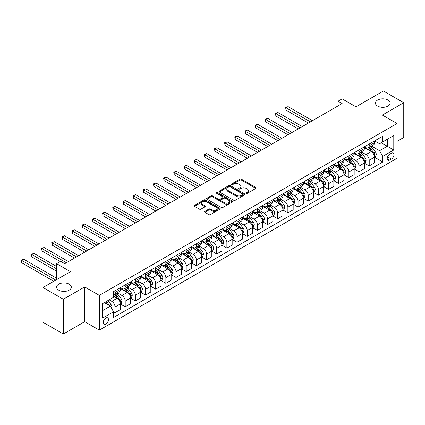 <?xml version="1.0" encoding="UTF-8"?>
<svg xmlns="http://www.w3.org/2000/svg" width="425" height="425" viewBox="0 0 425 425"><rect width="100%" height="100%" fill="white"/><g stroke="black" fill="none" stroke-linecap="round" stroke-linejoin="round"><path stroke-width="0.64" d="M246.261 193.306A0.792 0.457 0 0 0 247.377 193.306L255.861 188.408A1.132 0.653 0 0 0 256.19 187.946A1.132 0.653 0 0 0 255.861 187.489L241.49 179.191A1.132 0.653 0 0 0 239.891 179.191L231.407 184.089A0.792 0.457 0 0 0 231.179 184.407A0.792 0.457 0 0 0 231.407 184.732A0.792 0.457 0 0 0 232.528 184.732L233.623 184.099A3.612 2.088 0 0 1 238.733 184.099L239.934 184.79A3.612 2.088 0 0 1 240.991 186.267A3.612 2.088 0 0 1 239.934 187.738L238.834 188.376A0.792 0.457 0 0 0 238.6 188.695A0.792 0.457 0 0 0 238.834 189.019A0.792 0.457 0 0 0 239.95 189.019L241.049 188.387A3.612 2.088 0 0 1 246.16 188.387L247.355 189.077A3.612 2.088 0 0 1 248.413 190.554A3.612 2.088 0 0 1 247.355 192.026L246.261 192.663A0.792 0.457 0 0 0 246.027 192.982A0.792 0.457 0 0 0 246.261 193.306L246.261 192.663M69.158 284.16A7.363 4.25 0 0 0 61.136 283.241A7.363 4.25 0 0 0 56.589 287.167A7.363 4.25 0 0 0 58.746 290.174A7.363 4.25 0 0 0 66.773 291.093A7.363 4.25 0 0 0 71.315 287.167A7.363 4.25 0 0 0 69.158 284.16M388.009 100.077A7.363 4.25 0 0 0 379.987 99.152A7.363 4.25 0 0 0 375.445 103.078A7.363 4.25 0 0 0 377.602 106.085A7.363 4.25 0 0 0 385.624 107.01A7.363 4.25 0 0 0 390.166 103.078A7.363 4.25 0 0 0 388.009 100.077M105.841 324.031A3.682 2.125 120 0 0 108.248 320.79A3.682 2.125 120 0 0 107.684 317.842A3.682 2.125 120 0 0 105.841 318.022A3.682 2.125 120 0 0 103.44 321.263A3.682 2.125 120 0 0 104.003 324.217A3.682 2.125 120 0 0 105.841 324.031M204.839 211.363A1.132 0.653 0 0 0 204.51 211.825A1.132 0.653 0 0 0 204.839 212.288L208.872 214.614A1.132 0.653 0 0 0 210.471 214.614L219.89 209.174A1.132 0.653 0 0 0 220.224 208.712A1.132 0.653 0 0 0 219.89 208.255L205.519 199.957A1.132 0.653 0 0 0 203.926 199.957L194.501 205.397A1.132 0.653 0 0 0 194.172 205.854A1.132 0.653 0 0 0 194.501 206.316L199.373 209.127A1.132 0.653 0 0 0 200.967 209.127L204.999 206.8A1.132 0.653 0 0 0 205.333 206.337A1.132 0.653 0 0 0 204.999 205.881L202.587 204.483A3.023 1.742 0 0 1 201.7 203.251A3.023 1.742 0 0 1 203.564 201.641A3.023 1.742 0 0 1 206.858 202.018L216.32 207.48A3.023 1.742 0 0 1 217.202 208.712A3.023 1.742 0 0 1 215.337 210.327A3.023 1.742 0 0 1 212.048 209.945L210.471 209.036A1.132 0.653 0 0 0 208.872 209.036L204.839 211.363L204.839 212.288L208.872 209.977L208.872 209.036M397.04 141.355L403.75 137.482L403.75 102.728L383.414 90.987L355.964 106.84L342.136 98.855L338.066 101.203L342.136 103.551L64.765 263.686L60.701 261.338L56.631 263.686L56.631 279.655M63.341 299.258L63.341 334.013L84.697 321.683L84.697 286.933L63.341 299.258L43.01 287.518L70.46 271.671L56.631 263.686M84.697 286.933L99.338 295.386L397.04 123.51L397.04 158.259L99.338 330.14L99.338 295.386M403.75 102.728L382.399 115.058L397.04 123.51M233.702 200.276A1.132 0.653 0 0 0 235.301 200.276L244.72 194.841A1.132 0.653 0 0 0 245.05 194.379A1.132 0.653 0 0 0 244.72 193.917L230.35 185.619A1.132 0.653 0 0 0 228.751 185.619L219.332 191.059A1.132 0.653 0 0 0 219.002 191.521A1.132 0.653 0 0 0 219.332 191.983L233.702 200.276M216.893 193.476A0.792 0.457 0 0 1 217.696 193.587L217.696 192.647L232.305 201.083A1.132 0.653 0 0 1 232.64 201.546A1.132 0.653 0 0 1 232.305 202.008L222.886 207.448A1.132 0.653 0 0 1 221.287 207.448L206.917 199.15L206.917 198.225A1.132 0.653 0 0 0 206.587 198.688A1.132 0.653 0 0 0 206.917 199.15M206.917 198.225L210.949 195.898A1.132 0.653 0 0 1 212.548 195.898L218.376 199.267A1.132 0.653 0 0 0 219.969 199.267L222.647 197.721A1.132 0.653 0 0 0 222.976 197.258A1.132 0.653 0 0 0 222.647 196.796L216.58 193.295A0.792 0.457 0 0 1 216.346 192.971A0.792 0.457 0 0 1 216.835 192.552A0.792 0.457 0 0 1 217.696 192.647M63.341 334.013L43.01 322.272L43.01 287.518M391.425 153.234L389.64 154.27A3.565 2.061 120 0 0 387.308 157.409A3.565 2.061 120 0 0 387.855 160.268A3.565 2.061 120 0 0 389.64 160.092L391.425 159.056A3.565 2.061 120 0 0 393.757 155.917A3.565 2.061 120 0 0 393.21 153.058A3.565 2.061 120 0 0 391.425 153.234M374.632 140.909L379.552 143.751L382.803 141.87L382.803 136.186L113.571 291.63L113.571 297.314L102.59 303.652L102.59 318.118L113.571 311.775L113.571 317.459L382.803 162.015L382.803 156.336L379.552 150.7L371.466 146.03M382.803 141.87L393.784 135.532L393.784 149.993L382.803 156.336M84.697 321.683L99.338 330.14M338.066 101.203L338.066 105.899M381.257 142.763L387.281 146.237L387.281 139.288L393.784 135.532M379.552 150.7L387.281 146.237L393.784 149.993M102.59 310.601L110.319 306.138L104.3 302.664M113.571 311.822L115.037 312.667L115.037 306.988A4.601 2.656 -120 0 0 111.78 301.352L109.177 299.848M115.037 312.667L120.323 309.618L120.323 303.933A4.601 2.656 -120 0 0 117.066 298.297L113.571 296.278M120.445 304.05L125.2 306.797L125.2 301.118A4.601 2.656 -120 0 0 121.948 295.481L117.279 292.783M125.2 306.797L130.491 303.748L130.491 298.063A4.601 2.656 -120 0 0 127.234 292.427L120.323 288.437M130.613 298.18L135.368 300.927L135.368 295.248A4.601 2.656 -120 0 0 132.117 289.611L127.447 286.912M135.368 300.927L140.659 297.877L140.659 292.193A4.601 2.656 -120 0 0 137.403 286.556L130.491 282.567M140.781 292.31L145.536 295.056L145.536 289.377A4.601 2.656 -120 0 0 142.285 283.741L137.61 281.042M145.536 295.056L150.822 292.007L150.822 286.322A4.601 2.656 -120 0 0 147.571 280.686L140.659 276.696M150.944 286.439L155.704 289.186L155.704 283.507A4.601 2.656 -120 0 0 152.453 277.87L147.778 275.172M155.704 289.186L160.99 286.137L160.99 280.452A4.601 2.656 -120 0 0 157.739 274.816L150.822 270.826M161.112 280.569L165.872 283.316L165.872 277.637A4.601 2.656 -120 0 0 162.621 272L157.946 269.301M165.872 283.316L171.158 280.266L171.158 274.582A4.601 2.656 -120 0 0 167.907 268.945L160.99 264.956M171.28 274.699L176.04 277.445L176.04 271.766A4.601 2.656 -120 0 0 172.784 266.13L168.114 263.431M176.04 277.445L181.326 274.396L181.326 268.712A4.601 2.656 -120 0 0 178.075 263.075L171.158 259.085M181.448 268.828L186.208 271.575L186.208 265.896A4.601 2.656 -120 0 0 182.952 260.259L178.282 257.561M186.208 271.575L191.494 268.526L191.494 262.841A4.601 2.656 -120 0 0 188.238 257.205L181.326 253.215M191.617 262.958L196.377 265.705L196.377 260.026A4.601 2.656 -120 0 0 193.12 254.389L188.45 251.69M196.377 265.705L201.663 262.655L201.663 256.971A4.601 2.656 -120 0 0 198.406 251.334L191.494 247.345M201.785 257.088L206.539 259.834L206.539 254.155A4.601 2.656 -120 0 0 203.288 248.519L198.618 245.82M206.539 259.834L211.831 256.785L211.831 251.101A4.601 2.656 -120 0 0 208.574 245.464L201.663 241.474M211.953 251.218L216.708 253.969L216.708 248.285A4.601 2.656 -120 0 0 213.456 242.648L208.787 239.95M216.708 253.969L221.999 250.915L221.999 245.23A4.601 2.656 -120 0 0 218.742 239.599L211.831 235.604M222.121 245.347L226.876 248.099L226.876 242.415A4.601 2.656 -120 0 0 223.624 236.778L218.949 234.079M226.876 248.099L232.162 245.044L232.162 239.36A4.601 2.656 -120 0 0 228.91 233.729L221.999 229.734M232.284 239.477L237.044 242.229L237.044 236.544A4.601 2.656 -120 0 0 233.792 230.908L229.117 228.209M237.044 242.229L242.33 239.174L242.33 233.49A4.601 2.656 -120 0 0 239.078 227.858L232.162 223.863M242.452 233.607L247.212 236.358L247.212 230.674A4.601 2.656 -120 0 0 243.961 225.038L239.286 222.344M247.212 236.358L252.498 233.304L252.498 227.619A4.601 2.656 -120 0 0 249.247 221.988L242.33 217.993M252.62 227.742L257.38 230.488L257.38 224.804A4.601 2.656 -120 0 0 254.123 219.167L249.454 216.474M257.38 230.488L262.666 227.433L262.666 221.749A4.601 2.656 -120 0 0 259.415 216.118L252.498 212.123M262.788 221.871L267.548 224.618L267.548 218.933A4.601 2.656 -120 0 0 264.292 213.297L259.622 210.603M267.548 224.618L272.834 221.563L272.834 215.879A4.601 2.656 -120 0 0 269.577 210.248L262.666 206.252M272.956 216.001L277.716 218.748L277.716 213.063A4.601 2.656 -120 0 0 274.46 207.427L269.79 204.733M277.716 218.748L283.002 215.693L283.002 210.014A4.601 2.656 -120 0 0 279.746 204.377L272.834 200.382M283.124 210.131L287.879 212.877L287.879 207.193A4.601 2.656 -120 0 0 284.628 201.556L279.958 198.863M287.879 212.877L293.17 209.822L293.17 204.143A4.601 2.656 -120 0 0 289.914 198.507L283.002 194.512M293.293 204.26L298.047 207.007L298.047 201.322A4.601 2.656 -120 0 0 294.796 195.686L290.126 192.992M298.047 207.007L303.338 203.952L303.338 198.273A4.601 2.656 -120 0 0 300.082 192.637L293.17 188.642M303.461 198.39L308.215 201.137L308.215 195.452A4.601 2.656 -120 0 0 304.964 189.816L300.289 187.122M308.215 201.137L313.501 198.082L313.501 192.403A4.601 2.656 -120 0 0 310.25 186.766L303.338 182.771M313.623 192.52L318.383 195.266L318.383 189.582A4.601 2.656 -120 0 0 315.132 183.945L310.457 181.252M318.383 195.266L323.669 192.212L323.669 186.532A4.601 2.656 -120 0 0 320.418 180.896L313.501 176.901M323.792 186.649L328.552 189.396L328.552 183.712A4.601 2.656 -120 0 0 325.3 178.075L320.625 175.382M328.552 189.396L333.837 186.341L333.837 180.662A4.601 2.656 -120 0 0 330.586 175.026L323.669 171.036M333.96 180.779L338.72 183.526L338.72 177.841A4.601 2.656 -120 0 0 335.463 172.21L330.793 169.511M338.72 183.526L344.006 180.471L344.006 174.792A4.601 2.656 -120 0 0 340.754 169.155L333.837 165.166M344.128 174.909L348.888 177.655L348.888 171.971A4.601 2.656 -120 0 0 345.631 166.34L340.962 163.641M348.888 177.655L354.174 174.601L354.174 168.922A4.601 2.656 -120 0 0 350.922 163.285L344.006 159.295M354.296 169.038L359.056 171.785L359.056 166.101A4.601 2.656 -120 0 0 355.799 160.469L351.13 157.771M359.056 171.785L364.342 168.73L364.342 163.051A4.601 2.656 -120 0 0 361.085 157.415L354.174 153.425M364.464 163.168L369.219 165.915L369.219 160.23A4.601 2.656 -120 0 0 365.967 154.599L361.298 151.9M369.219 165.915L374.51 162.86L374.51 157.181A4.601 2.656 -120 0 0 371.253 151.544L364.342 147.555M364.464 146.779L365.967 147.645A4.601 2.656 -120 0 0 368.268 147.873A4.601 2.656 -120 0 0 369.219 145.77L369.219 144.032M354.296 152.649L355.799 153.515A4.601 2.656 -120 0 0 358.1 153.744A4.601 2.656 -120 0 0 359.056 151.64L359.056 149.903M344.128 158.52L345.631 159.386A4.601 2.656 -120 0 0 347.932 159.614A4.601 2.656 -120 0 0 348.888 157.51L348.888 155.773M333.96 164.39L335.463 165.256A4.601 2.656 -120 0 0 337.763 165.484A4.601 2.656 -120 0 0 338.72 163.381L338.72 161.643M323.792 170.26L325.3 171.126A4.601 2.656 -120 0 0 327.601 171.355A4.601 2.656 -120 0 0 328.552 169.251L328.552 167.514M313.623 176.131L315.132 176.997A4.601 2.656 -120 0 0 317.433 177.225A4.601 2.656 -120 0 0 318.383 175.121L318.383 173.379M303.461 182.001L304.964 182.867A4.601 2.656 -120 0 0 307.264 183.095A4.601 2.656 -120 0 0 308.215 180.992L308.215 179.249M293.293 187.871L294.796 188.737A4.601 2.656 -120 0 0 297.096 188.966A4.601 2.656 -120 0 0 298.047 186.857L298.047 185.119M283.124 193.742L284.628 194.607A4.601 2.656 -120 0 0 286.928 194.836A4.601 2.656 -120 0 0 287.879 192.727L287.879 190.99M272.956 199.607L274.46 200.478A4.601 2.656 -120 0 0 276.76 200.706A4.601 2.656 -120 0 0 277.716 198.597L277.716 196.86M262.788 205.477L264.292 206.348A4.601 2.656 -120 0 0 266.592 206.577A4.601 2.656 -120 0 0 267.548 204.468L267.548 202.73M252.62 211.347L254.123 212.218A4.601 2.656 -120 0 0 256.424 212.447A4.601 2.656 -120 0 0 257.38 210.338L257.38 208.601M242.452 217.218L243.961 218.089A4.601 2.656 -120 0 0 246.261 218.317A4.601 2.656 -120 0 0 247.212 216.208L247.212 214.471M232.284 223.088L233.792 223.959A4.601 2.656 -120 0 0 236.093 224.188A4.601 2.656 -120 0 0 237.044 222.078L237.044 220.341M222.121 228.958L223.624 229.829A4.601 2.656 -120 0 0 225.925 230.058A4.601 2.656 -120 0 0 226.876 227.949L226.876 226.212M211.953 234.828L213.456 235.7A4.601 2.656 -120 0 0 215.757 235.928A4.601 2.656 -120 0 0 216.708 233.819L216.708 232.082M201.785 240.699L203.288 241.57A4.601 2.656 -120 0 0 205.588 241.798A4.601 2.656 -120 0 0 206.539 239.689L206.539 237.952M191.617 246.569L193.12 247.44A4.601 2.656 -120 0 0 195.42 247.669A4.601 2.656 -120 0 0 196.377 245.56L196.377 243.822M181.448 252.439L182.952 253.311A4.601 2.656 -120 0 0 185.252 253.539A4.601 2.656 -120 0 0 186.208 251.43L186.208 249.693M171.28 258.31L172.784 259.181A4.601 2.656 -120 0 0 175.084 259.409A4.601 2.656 -120 0 0 176.04 257.3L176.04 255.563M161.112 264.18L162.621 265.051A4.601 2.656 -120 0 0 164.921 265.28A4.601 2.656 -120 0 0 165.872 263.171L165.872 261.433M150.944 270.05L152.453 270.922A4.601 2.656 -120 0 0 154.753 271.15A4.601 2.656 -120 0 0 155.704 269.041L155.704 267.304M140.776 275.921L142.285 276.792A4.601 2.656 -120 0 0 144.585 277.015A4.601 2.656 -120 0 0 145.536 274.911L145.536 273.174M130.613 281.791L132.117 282.662A4.601 2.656 -120 0 0 134.417 282.885A4.601 2.656 -120 0 0 135.368 280.782L135.368 279.044M120.445 287.661L121.948 288.533A4.601 2.656 -120 0 0 124.249 288.756A4.601 2.656 -120 0 0 125.2 286.652L125.2 284.915M374.632 157.298L382.803 162.015M368.268 147.873L373.554 144.824A4.601 2.656 -120 0 0 374.51 142.715L374.51 140.978M358.1 153.744L363.386 150.694A4.601 2.656 -120 0 0 364.342 148.585L364.342 146.848M347.932 159.614L353.223 156.565A4.601 2.656 -120 0 0 354.174 154.456L354.174 152.718M337.763 165.484L343.055 162.435A4.601 2.656 -120 0 0 344.006 160.326L344.006 158.589M327.601 171.355L332.887 168.305A4.601 2.656 -120 0 0 333.837 166.196L333.837 164.459M317.433 177.225L322.718 174.17A4.601 2.656 -120 0 0 323.669 172.067L323.669 170.329M307.264 183.095L312.55 180.041A4.601 2.656 -120 0 0 313.501 177.937L313.501 176.2M297.096 188.966L302.382 185.911A4.601 2.656 -120 0 0 303.338 183.807L303.338 182.07M286.928 194.836L292.214 191.781A4.601 2.656 -120 0 0 293.17 189.678L293.17 187.94M276.76 200.706L282.046 197.652A4.601 2.656 -120 0 0 283.002 195.548L283.002 193.811M266.592 206.577L271.883 203.522A4.601 2.656 -120 0 0 272.834 201.418L272.834 199.681M256.424 212.447L261.715 209.392A4.601 2.656 -120 0 0 262.666 207.288L262.666 205.551M246.261 218.317L251.547 215.262A4.601 2.656 -120 0 0 252.498 213.159L252.498 211.422M236.093 224.188L241.379 221.133A4.601 2.656 -120 0 0 242.33 219.029L242.33 217.292M225.925 230.058L231.211 227.003A4.601 2.656 -120 0 0 232.162 224.899L232.162 223.162M215.757 235.928L221.042 232.873A4.601 2.656 -120 0 0 221.999 230.77L221.999 229.032M205.588 241.798L210.874 238.744A4.601 2.656 -120 0 0 211.831 236.64L211.831 234.903M195.42 247.669L200.706 244.614A4.601 2.656 -120 0 0 201.663 242.51L201.663 240.768M185.252 253.539L190.543 250.484A4.601 2.656 -120 0 0 191.494 248.381L191.494 246.638M175.084 259.409L180.375 256.355A4.601 2.656 -120 0 0 181.326 254.246L181.326 252.508M164.921 265.28L170.207 262.225A4.601 2.656 -120 0 0 171.158 260.116L171.158 258.379M154.753 271.15L160.039 268.095A4.601 2.656 -120 0 0 160.99 265.986L160.99 264.249M144.585 277.015L149.871 273.966A4.601 2.656 -120 0 0 150.822 271.857L150.822 270.119M134.417 282.885L139.703 279.836A4.601 2.656 -120 0 0 140.659 277.727L140.659 275.99M124.249 288.756L129.535 285.706A4.601 2.656 -120 0 0 130.491 283.597L130.491 281.86M113.571 294.812A4.601 2.656 -120 0 0 114.081 294.626L119.367 291.577A4.601 2.656 -120 0 0 120.323 289.467L120.323 287.73M114.081 294.626A4.601 2.656 -120 0 0 115.037 292.522L115.037 290.785M110.319 306.138L113.571 311.775M246.574 193.417L247.355 192.966A3.612 2.088 0 0 0 248.413 191.489L248.413 190.554M240.991 186.267L240.991 187.202A3.612 2.088 0 0 1 239.934 188.679L239.148 189.13M255.861 187.489L255.861 188.408L241.49 180.131A1.132 0.653 0 0 0 239.891 180.131L231.726 184.843M244.704 194.847L230.35 186.559A1.132 0.653 0 0 0 228.751 186.559L219.348 191.988M242.728 194.703A0.792 0.457 0 0 0 242.957 194.379A0.792 0.457 0 0 0 242.728 194.055L230.111 186.772A0.792 0.457 0 0 0 228.995 186.772L227.837 187.441A3.612 2.088 0 0 0 226.775 188.918A3.612 2.088 0 0 0 227.837 190.389L236.459 195.367A3.612 2.088 0 0 0 241.57 195.367L242.728 194.703L242.728 195.638A0.792 0.457 0 0 0 242.957 195.319L242.957 194.379M226.775 188.918L226.775 189.853A3.612 2.088 0 0 0 227.837 191.33L227.837 190.389M242.728 195.638L241.57 196.308A3.612 2.088 0 0 1 236.459 196.308L227.837 191.33M206.933 199.155L210.949 196.839L210.949 195.898M222.976 197.258L222.976 198.199A1.132 0.653 0 0 1 222.647 198.661L219.969 200.202A1.132 0.653 0 0 1 218.376 200.202L212.548 196.839A1.132 0.653 0 0 0 210.949 196.839M217.696 193.587L232.289 202.013M224.421 202.757A3.023 1.742 0 0 0 227.715 203.134A3.023 1.742 0 0 0 229.58 201.524A3.023 1.742 0 0 0 228.692 200.292L225.362 198.363A1.132 0.653 0 0 0 223.762 198.363L221.09 199.909A1.132 0.653 0 0 0 220.756 200.372A1.132 0.653 0 0 0 221.09 200.834L224.421 202.757L224.421 203.697A3.023 1.742 0 0 0 227.715 204.074A3.023 1.742 0 0 0 229.58 202.465L229.58 201.524M220.756 200.372L220.756 201.312A1.132 0.653 0 0 0 221.09 201.769L221.09 200.834M224.421 203.697L221.09 201.769M217.202 208.712L217.202 209.653A3.023 1.742 0 0 1 215.337 211.262A3.023 1.742 0 0 1 212.048 210.885L210.471 209.977A1.132 0.653 0 0 0 208.872 209.977M201.7 203.251L201.7 204.191A3.023 1.742 0 0 0 202.587 205.424L202.587 204.483M204.988 206.81L202.587 205.424M219.89 208.255L219.89 209.174L205.519 200.892A1.132 0.653 0 0 0 203.926 200.892L194.517 206.327M374.51 157.367L375.482 156.804L376.295 154.456A3.049 1.758 -120 0 0 375.323 151.858L372.002 147.422A8.797 5.079 -120 0 0 371.041 146.274M367.737 149.515A8.797 5.079 -120 0 0 365.936 147.629M374.228 155.502L374.653 154.588A3.049 1.758 -120 0 0 373.777 152.75L370.457 148.314A8.797 5.079 -120 0 0 369.495 147.167M368.677 147.64A7.305 4.218 60 0 1 369.877 149L372.688 152.756M312.444 120.689L288.086 106.627L286.052 107.801L286.052 110.149L308.38 123.037M368.517 147.73A8.797 5.079 60 0 1 369.479 148.877L371.689 151.831M286.052 110.149L285.605 107.541L310.415 121.863M285.605 107.541L288.086 106.627M364.342 163.237L365.319 162.674L366.132 160.326A3.049 1.758 -120 0 0 365.155 157.728L361.834 153.292A8.797 5.079 -120 0 0 360.873 152.145M357.568 155.385A8.797 5.079 -120 0 0 355.767 153.499M364.066 161.373L364.485 160.459A3.049 1.758 -120 0 0 363.614 158.621L360.288 154.185A8.797 5.079 -120 0 0 359.327 153.037M358.509 153.51A7.305 4.218 60 0 1 359.709 154.87L362.52 158.626M302.276 126.56L277.918 112.498L275.883 113.672L275.883 116.02L298.212 128.908M358.349 153.6A8.797 5.079 60 0 1 359.311 154.748L361.521 157.702M275.883 116.02L275.437 113.411L300.247 127.734M275.437 113.411L277.918 112.498M354.174 169.107L355.151 168.544L355.964 166.196A3.049 1.758 -120 0 0 354.992 163.598L351.666 159.163A8.797 5.079 -120 0 0 350.705 158.015M347.4 161.256A8.797 5.079 -120 0 0 345.599 159.37M353.897 167.243L354.317 166.324A3.049 1.758 -120 0 0 353.446 164.491L350.12 160.055A8.797 5.079 -120 0 0 349.159 158.907M348.341 159.38A7.305 4.218 60 0 1 349.541 160.74L352.352 164.496M292.113 132.43L267.75 118.368L265.715 119.542L265.715 121.89L288.044 134.778M348.187 159.471A8.797 5.079 60 0 1 349.143 160.618L351.353 163.572M265.715 121.89L265.269 119.282L290.078 133.604M265.269 119.282L267.75 118.368M344.006 174.978L344.983 174.415L345.796 172.067A3.049 1.758 -120 0 0 344.824 169.469L341.498 165.033A8.797 5.079 -120 0 0 340.537 163.885M337.232 167.121A8.797 5.079 -120 0 0 335.431 165.24M343.729 173.113L344.149 172.194A3.049 1.758 -120 0 0 343.278 170.361L339.952 165.925A8.797 5.079 -120 0 0 338.991 164.778M338.172 165.251A7.305 4.218 60 0 1 339.373 166.611L342.183 170.367M281.945 138.3L257.582 124.238L255.547 125.412L255.547 127.76L277.876 140.648M338.018 165.341A8.797 5.079 60 0 1 338.975 166.488L341.185 169.437M255.547 127.76L255.101 125.152L279.91 139.474M255.101 125.152L257.582 124.238M333.837 180.848L334.815 180.285L335.628 177.937A3.049 1.758 -120 0 0 334.656 175.339L331.33 170.903A8.797 5.079 -120 0 0 330.374 169.756M327.064 172.991A8.797 5.079 -120 0 0 325.263 171.11M333.561 178.983L333.981 178.064A3.049 1.758 -120 0 0 333.11 176.232L329.784 171.796A8.797 5.079 -120 0 0 328.828 170.648M328.004 171.121A7.305 4.218 60 0 1 329.205 172.481L332.021 176.237M271.777 144.171L247.414 130.108L245.379 131.282L245.379 133.631L267.707 146.519M327.85 171.211A8.797 5.079 60 0 1 328.812 172.359L331.022 175.307M245.379 133.631L244.933 131.022L269.742 145.345M244.933 131.022L247.414 130.108M323.669 186.718L324.647 186.155L325.46 183.807A3.049 1.758 -120 0 0 324.487 181.209L321.162 176.773A8.797 5.079 -120 0 0 320.206 175.626M316.896 178.861A8.797 5.079 -120 0 0 315.095 176.981M323.393 184.854L323.813 183.935A3.049 1.758 -120 0 0 322.942 182.102L319.616 177.666A8.797 5.079 -120 0 0 318.66 176.518M317.842 176.991A7.305 4.218 60 0 1 319.037 178.351L321.853 182.107M261.609 150.041L237.246 135.979L235.216 137.153L235.216 139.501L257.539 152.389M317.682 177.082A8.797 5.079 60 0 1 318.644 178.229L320.854 181.178M235.216 139.501L234.765 136.893L259.574 151.215M234.765 136.893L237.246 135.979M313.501 192.589L314.479 192.026L315.292 189.678A3.049 1.758 -120 0 0 314.319 187.08L310.999 182.644A8.797 5.079 -120 0 0 310.038 181.496M306.733 184.732A8.797 5.079 -120 0 0 304.927 182.846M313.225 190.724L313.645 189.805A3.049 1.758 -120 0 0 312.773 187.972L309.453 183.536A8.797 5.079 -120 0 0 308.492 182.389M307.673 182.862A7.305 4.218 60 0 1 308.869 184.222L311.684 187.977M251.441 155.911L227.077 141.849L225.048 143.023L225.048 145.371L247.377 158.259M307.514 182.952A8.797 5.079 60 0 1 308.476 184.099L310.686 187.048M225.048 145.371L224.602 142.763L249.406 157.085M224.602 142.763L227.077 141.849M303.338 198.459L304.311 197.896L305.123 195.548A3.049 1.758 -120 0 0 304.151 192.95L300.831 188.514A8.797 5.079 -120 0 0 299.869 187.367M296.565 190.602A8.797 5.079 -120 0 0 294.764 188.716M303.057 196.589L303.482 195.675A3.049 1.758 -120 0 0 302.605 193.843L299.285 189.407A8.797 5.079 -120 0 0 298.323 188.259M297.505 188.732A7.305 4.218 60 0 1 298.706 190.092L301.516 193.848M241.273 161.782L216.915 147.719L214.88 148.893L214.88 151.242L237.208 164.13M297.346 188.822A8.797 5.079 60 0 1 298.308 189.97L300.517 192.918M214.88 151.242L214.434 148.633L239.238 162.956M214.434 148.633L216.915 147.719M293.17 204.329L294.142 203.766L294.955 201.418A3.049 1.758 -120 0 0 293.983 198.82L290.663 194.384A8.797 5.079 -120 0 0 289.701 193.237M286.397 196.472A8.797 5.079 -120 0 0 284.596 194.586M292.889 202.459L293.314 201.546A3.049 1.758 -120 0 0 292.437 199.713L289.117 195.277A8.797 5.079 -120 0 0 288.155 194.129M287.337 194.602A7.305 4.218 60 0 1 288.538 195.962L291.348 199.718M231.104 167.652L206.747 153.59L204.712 154.764L204.712 157.112L227.04 170M287.178 194.692A8.797 5.079 60 0 1 288.139 195.84L290.349 198.788M204.712 157.112L204.266 154.503L229.075 168.826M204.266 154.503L206.747 153.59M283.002 210.2L283.98 209.637L284.793 207.288A3.049 1.758 -120 0 0 283.815 204.691L280.495 200.255A8.797 5.079 -120 0 0 279.533 199.107M276.229 202.343A8.797 5.079 -120 0 0 274.428 200.457M282.726 208.33L283.146 207.416A3.049 1.758 -120 0 0 282.274 205.583L278.949 201.147A8.797 5.079 -120 0 0 277.987 200M277.169 200.472A7.305 4.218 60 0 1 278.37 201.833L281.18 205.588M220.936 173.522L196.578 159.46L194.544 160.634L194.544 162.982L216.872 175.87M277.01 200.563A8.797 5.079 60 0 1 277.971 201.71L280.181 204.659M194.544 162.982L194.097 160.374L218.907 174.696M194.097 160.374L196.578 159.46M272.834 216.07L273.812 215.507L274.624 213.159A3.049 1.758 -120 0 0 273.652 210.561L270.327 206.125A8.797 5.079 -120 0 0 269.365 204.977M266.061 208.213A8.797 5.079 -120 0 0 264.26 206.327M272.558 214.2L272.978 213.286A3.049 1.758 -120 0 0 272.106 211.453L268.781 207.018A8.797 5.079 -120 0 0 267.819 205.87M267.001 206.343A7.305 4.218 60 0 1 268.202 207.703L271.012 211.459M210.773 179.393L186.41 165.33L184.376 166.504L184.376 168.852L206.704 181.741M266.847 206.433A8.797 5.079 60 0 1 267.803 207.581L270.013 210.529M184.376 168.852L183.929 166.244L208.739 180.567M183.929 166.244L186.41 165.33M262.666 221.94L263.643 221.377L264.456 219.029A3.049 1.758 -120 0 0 263.484 216.431L260.158 211.995A8.797 5.079 -120 0 0 259.197 210.848M255.893 214.083A8.797 5.079 -120 0 0 254.092 212.197M262.39 220.07L262.809 219.157A3.049 1.758 -120 0 0 261.938 217.324L258.613 212.888A8.797 5.079 -120 0 0 257.651 211.735M256.833 212.208A7.305 4.218 60 0 1 258.033 213.573L260.844 217.329M200.605 185.263L176.242 171.195L174.208 172.369L174.208 174.718L196.536 187.611M256.679 212.303A8.797 5.079 60 0 1 257.635 213.451L259.845 216.399M174.208 174.718L173.761 172.114L198.571 186.437M173.761 172.114L176.242 171.195M252.498 227.811L253.475 227.248L254.288 224.899A3.049 1.758 -120 0 0 253.316 222.302L249.99 217.866A8.797 5.079 -120 0 0 249.034 216.713M245.724 219.953A8.797 5.079 -120 0 0 243.923 218.067M252.222 225.941L252.641 225.027A3.049 1.758 -120 0 0 251.77 223.194L248.444 218.758A8.797 5.079 -120 0 0 247.488 217.605M246.665 218.078A7.305 4.218 60 0 1 247.865 219.443L250.681 223.199M190.437 191.133L166.074 177.066L164.039 178.24L164.039 180.588L186.368 193.481M246.511 218.174A8.797 5.079 60 0 1 247.472 219.321L249.682 222.27M164.039 180.588L163.593 177.985L188.403 192.307M163.593 177.985L166.074 177.066M242.33 233.681L243.307 233.118L244.12 230.77A3.049 1.758 -120 0 0 243.148 228.172L239.822 223.736A8.797 5.079 -120 0 0 238.866 222.583M235.556 225.824A8.797 5.079 -120 0 0 233.755 223.938M242.053 231.811L242.473 230.897A3.049 1.758 -120 0 0 241.602 229.064L238.276 224.628A8.797 5.079 -120 0 0 237.32 223.476M236.502 223.948A7.305 4.218 60 0 1 237.697 225.314L240.513 229.07M180.269 197.003L155.906 182.936L153.877 184.11L153.877 186.458L176.2 199.352M236.343 224.039A8.797 5.079 60 0 1 237.304 225.192L239.514 228.14M153.877 186.458L153.425 183.855L178.234 198.178M153.425 183.855L155.906 182.936M232.162 239.551L233.139 238.988L233.952 236.64A3.049 1.758 -120 0 0 232.98 234.042L229.654 229.606A8.797 5.079 -120 0 0 228.698 228.453M225.393 231.694A8.797 5.079 -120 0 0 223.587 229.808M231.885 237.681L232.305 236.768A3.049 1.758 -120 0 0 231.434 234.935L228.113 230.499A8.797 5.079 -120 0 0 227.152 229.346M226.334 229.819A7.305 4.218 60 0 1 227.529 231.184L230.345 234.94M170.101 202.874L145.738 188.806L143.708 189.98L143.708 192.328L166.037 205.222M226.174 229.909A8.797 5.079 60 0 1 227.136 231.062L229.346 234.01M143.708 192.328L143.262 189.725L168.066 204.048M143.262 189.725L145.738 188.806M221.999 245.422L222.971 244.858L223.784 242.51A3.049 1.758 -120 0 0 222.812 239.913L219.491 235.477A8.797 5.079 -120 0 0 218.53 234.324M215.225 237.564A8.797 5.079 -120 0 0 213.424 235.678M221.717 243.552L222.142 242.638A3.049 1.758 -120 0 0 221.266 240.805L217.945 236.369A8.797 5.079 -120 0 0 216.984 235.216M216.166 235.689A7.305 4.218 60 0 1 217.366 237.054L220.177 240.81M159.933 208.744L135.575 194.677L133.54 195.851L133.54 198.199L155.869 211.092M216.006 235.779A8.797 5.079 60 0 1 216.968 236.932L219.178 239.881M133.54 198.199L133.094 195.596L157.898 209.918M133.094 195.596L135.575 194.677M211.831 251.292L212.803 250.729L213.616 248.381A3.049 1.758 -120 0 0 212.643 245.783L209.323 241.347A8.797 5.079 -120 0 0 208.362 240.194M205.057 243.435A8.797 5.079 -120 0 0 203.256 241.549M211.549 249.422L211.974 248.508A3.049 1.758 -120 0 0 211.097 246.675L207.777 242.239A8.797 5.079 -120 0 0 206.816 241.087M205.998 241.559A7.305 4.218 60 0 1 207.198 242.925L210.008 246.681M149.765 214.614L125.407 200.547L123.372 201.721L123.372 204.069L145.701 216.962M205.838 241.65A8.797 5.079 60 0 1 206.8 242.803L209.01 245.751M123.372 204.069L122.926 201.466L147.735 215.788M122.926 201.466L125.407 200.547M201.663 257.162L202.64 256.599L203.453 254.246A3.049 1.758 -120 0 0 202.475 251.653L199.155 247.217A8.797 5.079 -120 0 0 198.193 246.064M194.889 249.305A8.797 5.079 -120 0 0 193.088 247.419M201.386 255.292L201.806 254.378A3.049 1.758 -120 0 0 200.935 252.546L197.609 248.11A8.797 5.079 -120 0 0 196.648 246.957M195.829 247.43A7.305 4.218 60 0 1 197.03 248.795L199.84 252.551M139.597 220.485L115.239 206.417L113.204 207.591L113.204 209.939L135.532 222.833M195.67 247.52A8.797 5.079 60 0 1 196.632 248.673L198.842 251.621M113.204 209.939L112.758 207.336L137.567 221.659M112.758 207.336L115.239 206.417M191.494 263.033L192.472 262.464L193.285 260.116A3.049 1.758 -120 0 0 192.312 257.523L188.987 253.087A8.797 5.079 -120 0 0 188.025 251.935M184.721 255.175A8.797 5.079 -120 0 0 182.92 253.289M191.218 261.163L191.638 260.249A3.049 1.758 -120 0 0 190.767 258.416L187.441 253.98A8.797 5.079 -120 0 0 186.479 252.827M185.661 253.3A7.305 4.218 60 0 1 186.862 254.665L189.672 258.421M129.434 226.355L105.071 212.288L103.036 213.462L103.036 215.81L125.364 228.703M185.507 253.39A8.797 5.079 60 0 1 186.463 254.543L188.673 257.492M103.036 215.81L102.59 213.207L127.399 227.529M102.59 213.207L105.071 212.288M181.326 268.903L182.304 268.334L183.117 265.986A3.049 1.758 -120 0 0 182.144 263.394L178.819 258.958A8.797 5.079 -120 0 0 177.857 257.805M174.553 261.046A8.797 5.079 -120 0 0 172.752 259.16M181.05 267.033L181.47 266.119A3.049 1.758 -120 0 0 180.598 264.286L177.273 259.85A8.797 5.079 -120 0 0 176.311 258.697M175.493 259.17A7.305 4.218 60 0 1 176.694 260.536L179.504 264.292M119.266 232.225L94.902 218.158L92.868 219.332L92.868 221.68L115.196 234.573M175.339 259.261A8.797 5.079 60 0 1 176.295 260.413L178.505 263.362M92.868 221.68L92.422 219.077L117.231 233.399M92.422 219.077L94.902 218.158M171.158 274.773L172.136 274.205L172.948 271.857A3.049 1.758 -120 0 0 171.976 269.264L168.651 264.828A8.797 5.079 -120 0 0 167.694 263.675M164.385 266.916A8.797 5.079 -120 0 0 162.584 265.03M170.882 272.903L171.302 271.989A3.049 1.758 -120 0 0 170.43 270.157L167.105 265.721A8.797 5.079 -120 0 0 166.148 264.568M165.325 265.041A7.305 4.218 60 0 1 166.526 266.406L169.341 270.157M109.098 238.096L84.734 224.028L82.7 225.202L82.7 227.55L105.028 240.444M165.171 265.131A8.797 5.079 60 0 1 166.133 266.284L168.343 269.232M82.7 227.55L82.253 224.947L107.063 239.27M82.253 224.947L84.734 224.028M160.99 280.638L161.968 280.075L162.78 277.727A3.049 1.758 -120 0 0 161.808 275.134L158.482 270.698A8.797 5.079 -120 0 0 157.526 269.546M154.217 272.786A8.797 5.079 -120 0 0 152.416 270.9M160.714 278.773L161.133 277.86A3.049 1.758 -120 0 0 160.262 276.027L156.937 271.591A8.797 5.079 -120 0 0 155.98 270.438M155.162 270.911A7.305 4.218 60 0 1 156.357 272.276L159.173 276.027M98.929 243.966L74.566 229.898L72.537 231.072L72.537 233.421L94.86 246.314M155.003 271.001A8.797 5.079 60 0 1 155.964 272.154L158.174 275.103M72.537 233.421L72.085 230.817L96.895 245.14M72.085 230.817L74.566 229.898M150.822 286.508L151.799 285.945L152.612 283.597A3.049 1.758 -120 0 0 151.64 281.005L148.314 276.569A8.797 5.079 -120 0 0 147.358 275.416M144.054 278.657A8.797 5.079 -120 0 0 142.248 276.771M150.546 284.644L150.965 283.73A3.049 1.758 -120 0 0 150.094 281.897L146.774 277.461A8.797 5.079 -120 0 0 145.812 276.308M144.994 276.781A7.305 4.218 60 0 1 146.189 278.147L149.005 281.897M88.761 249.836L64.398 235.769L62.369 236.943L62.369 239.291L84.697 252.184M144.835 276.872A8.797 5.079 60 0 1 145.796 278.024L148.006 280.973M62.369 239.291L61.922 236.683L86.727 251.01M61.922 236.683L64.398 235.769M140.659 292.379L141.631 291.816L142.444 289.467A3.049 1.758 -120 0 0 141.472 286.875L138.152 282.439A8.797 5.079 -120 0 0 137.19 281.286M133.886 284.527A8.797 5.079 -120 0 0 132.085 282.641M140.377 290.514L140.803 289.6A3.049 1.758 -120 0 0 139.926 287.767L136.606 283.332A8.797 5.079 -120 0 0 135.644 282.179M134.826 282.652A7.305 4.218 60 0 1 136.027 284.017L138.837 287.767M78.593 255.707L54.235 241.639L52.201 242.813L52.201 245.161L74.529 258.055M134.667 282.742A8.797 5.079 60 0 1 135.628 283.895L137.838 286.843M52.201 245.161L51.754 242.553L76.558 256.881M51.754 242.553L54.235 241.639M130.491 298.249L131.463 297.686L132.276 295.338A3.049 1.758 -120 0 0 131.304 292.745L127.983 288.309A8.797 5.079 -120 0 0 127.022 287.157M123.718 290.397A8.797 5.079 -120 0 0 121.917 288.511M130.209 296.384L130.634 295.471A3.049 1.758 -120 0 0 129.758 293.638L126.438 289.197A8.797 5.079 -120 0 0 125.476 288.049M124.658 288.522A7.305 4.218 60 0 1 125.858 289.887L128.669 293.638M68.425 261.577L44.067 247.509L42.032 248.683L42.032 251.032L60.292 261.577M124.498 288.612A8.797 5.079 60 0 1 125.46 289.765L127.67 292.713M42.032 251.032L41.586 248.423L66.396 262.746M41.586 248.423L44.067 247.509M120.323 304.119L121.3 303.556L122.113 301.208A3.049 1.758 -120 0 0 121.136 298.616L117.815 294.18A8.797 5.079 -120 0 0 116.854 293.027M120.047 302.255L120.466 301.341A3.049 1.758 -120 0 0 119.595 299.508L116.269 295.067A8.797 5.079 -120 0 0 115.308 293.919M114.49 294.392A7.305 4.218 60 0 1 115.69 295.757L118.501 299.508M56.631 266.507L33.899 253.38L31.864 254.554L31.864 256.902L56.631 271.203M114.33 294.483A8.797 5.079 60 0 1 115.292 295.635L117.502 298.584M31.864 256.902L31.418 254.293L56.631 268.855M31.418 254.293L33.899 253.38M111.536 308.252L111.945 307.078A3.049 1.758 -120 0 0 110.973 304.486L108.003 300.523M56.631 278.248L23.731 259.25L21.696 260.424L21.696 262.772L53.784 281.297M109.703 305.788A3.049 1.758 -120 0 0 109.427 305.378L106.457 301.415M105.698 301.856L107.828 304.704M105.485 301.978L107.291 304.396M21.696 262.772L21.25 260.164L55.818 280.123M21.25 260.164L23.731 259.25M111.78 301.352L117.066 298.297M121.948 295.481L127.234 292.427M132.117 289.611L137.403 286.556M142.285 283.741L147.571 280.686M152.453 277.87L157.739 274.816M162.621 272L167.907 268.945M172.784 266.13L178.075 263.075M182.952 260.259L188.238 257.205M193.12 254.389L198.406 251.334M203.288 248.519L208.574 245.464M213.456 242.648L218.742 239.599M223.624 236.778L228.91 233.729M233.792 230.908L239.078 227.858M243.961 225.038L249.247 221.988M254.123 219.167L259.415 216.118M264.292 213.297L269.577 210.248M274.46 207.427L279.746 204.377M284.628 201.556L289.914 198.507M294.796 195.686L300.082 192.637M304.964 189.816L310.25 186.766M315.132 183.945L320.418 180.896M325.3 178.075L330.586 175.026M335.463 172.21L340.754 169.155M345.631 166.34L350.922 163.285M355.799 160.469L361.085 157.415M365.967 154.599L371.253 151.544M369.219 145.77L374.51 142.715M369.219 160.23L374.51 157.181M359.056 166.101L364.342 163.051M359.056 151.64L364.342 148.585M348.888 171.971L354.174 168.922M348.888 157.51L354.174 154.456M338.72 177.841L344.006 174.792M338.72 163.381L344.006 160.326M328.552 183.712L333.837 180.662M328.552 169.251L333.837 166.196M318.383 189.582L323.669 186.532M318.383 175.121L323.669 172.067M308.215 195.452L313.501 192.403M308.215 180.992L313.501 177.937M298.047 201.322L303.338 198.273M298.047 186.857L303.338 183.807M287.879 207.193L293.17 204.143M287.879 192.727L293.17 189.678M277.716 213.063L283.002 210.014M277.716 198.597L283.002 195.548M267.548 218.933L272.834 215.879M267.548 204.468L272.834 201.418M257.38 224.804L262.666 221.749M257.38 210.338L262.666 207.288M247.212 230.674L252.498 227.619M247.212 216.208L252.498 213.159M237.044 236.544L242.33 233.49M237.044 222.078L242.33 219.029M226.876 242.415L232.162 239.36M226.876 227.949L232.162 224.899M216.708 248.285L221.999 245.23M216.708 233.819L221.999 230.77M206.539 254.155L211.831 251.101M206.539 239.689L211.831 236.64M196.377 260.026L201.663 256.971M196.377 245.56L201.663 242.51M186.208 265.896L191.494 262.841M186.208 251.43L191.494 248.381M176.04 271.766L181.326 268.712M176.04 257.3L181.326 254.246M165.872 277.637L171.158 274.582M165.872 263.171L171.158 260.116M155.704 283.507L160.99 280.452M155.704 269.041L160.99 265.986M145.536 289.377L150.822 286.322M145.536 274.911L150.822 271.857M135.368 295.248L140.659 292.193M135.368 280.782L140.659 277.727M125.2 301.118L130.491 298.063M125.2 286.652L130.491 283.597M115.037 306.988L120.323 303.933M115.037 292.522L120.323 289.467M387.526 156.809L391.425 159.056M387.117 158.637L389.64 160.092M247.355 192.966L247.355 192.026M238.834 189.019L238.834 188.376M239.934 188.679L239.934 187.738M231.407 184.732L231.407 184.089M239.891 180.131L239.891 179.191M241.49 180.131L241.49 179.191M219.332 191.983L219.332 191.059M228.751 186.559L228.751 185.619M230.35 186.559L230.35 185.619M244.72 194.841L244.72 193.917M236.459 196.308L236.459 195.367M241.57 196.308L241.57 195.367M212.548 196.839L212.548 195.898M218.376 200.202L218.376 199.267M219.969 200.202L219.969 199.267M222.647 198.661L222.647 197.721M232.305 202.008L232.305 201.083M210.471 209.977L210.471 209.036M212.048 210.885L212.048 209.945M204.999 206.8L204.999 205.881M194.501 206.316L194.501 205.397M203.926 200.892L203.926 199.957M205.519 200.892L205.519 199.957M374.282 155.667L376.279 154.514M370.457 148.314L372.002 147.422M368.061 149.701L369.479 148.877M373.777 152.75L375.323 151.858M373.538 153.94L374.653 154.588M364.113 161.537L366.111 160.384M360.288 154.185L361.834 153.292M357.892 155.571L359.311 154.748M363.614 158.621L365.155 157.728M363.37 159.811L364.485 160.459M353.945 167.407L355.943 166.255M350.12 160.055L351.666 159.163M347.724 161.442L349.143 160.618M353.446 164.491L354.992 163.598M353.202 165.681L354.317 166.324M343.777 173.278L345.775 172.125M339.952 165.925L341.498 165.033M337.556 167.312L338.975 166.488M343.278 170.361L344.824 169.469M343.033 171.551L344.149 172.194M333.609 179.148L335.607 177.995M329.784 171.796L331.33 170.903M327.388 173.182L328.812 172.359M333.11 176.232L334.656 175.339M332.865 177.422L333.981 178.064M323.441 185.018L325.438 183.866M319.616 177.666L321.162 176.773M317.22 179.053L318.644 178.229M322.942 182.102L324.487 181.209M322.703 183.292L323.813 183.935M313.278 190.889L315.27 189.736M309.453 183.536L310.999 182.644M307.052 184.923L308.476 184.099M312.773 187.972L314.319 187.08M312.534 189.162L313.645 189.805M303.11 196.759L305.108 195.606M299.285 189.407L300.831 188.514M296.889 190.793L298.308 189.97M302.605 193.843L304.151 192.95M302.366 195.032L303.482 195.675M292.942 202.629L294.939 201.477M289.117 195.277L290.663 194.384M286.721 196.658L288.139 195.84M292.437 199.713L293.983 198.82M292.198 200.903L293.314 201.546M282.774 208.5L284.771 207.347M278.949 201.147L280.495 200.255M276.553 202.528L277.971 201.71M282.274 205.583L283.815 204.691M282.03 206.773L283.146 207.416M272.606 214.37L274.603 213.217M268.781 207.018L270.327 206.125M266.385 208.399L267.803 207.581M272.106 211.453L273.652 210.561M271.862 212.643L272.978 213.286M262.438 220.24L264.435 219.087M258.613 212.888L260.158 211.995M256.217 214.269L257.635 213.451M261.938 217.324L263.484 216.431M261.694 218.514L262.809 219.157M252.269 226.111L254.267 224.958M248.444 218.758L249.99 217.866M246.048 220.139L247.472 219.321M251.77 223.194L253.316 222.302M251.526 224.384L252.641 225.027M242.101 231.981L244.099 230.828M238.276 224.628L239.822 223.736M235.88 226.01L237.304 225.192M241.602 229.064L243.148 228.172M241.363 230.254L242.473 230.897M231.938 237.851L233.931 236.698M228.113 230.499L229.654 229.606M225.712 231.88L227.136 231.062M231.434 234.935L232.98 234.042M231.195 236.125L232.305 236.768M221.77 243.722L223.768 242.569M217.945 236.369L219.491 235.477M215.549 237.75L216.968 236.932M221.266 240.805L222.812 239.913M221.027 241.995L222.142 242.638M211.602 249.592L213.6 248.439M207.777 242.239L209.323 241.347M205.381 243.621L206.8 242.803M211.097 246.675L212.643 245.783M210.858 247.865L211.974 248.508M201.434 255.462L203.432 254.309M197.609 248.11L199.155 247.217M195.213 249.491L196.632 248.673M200.935 252.546L202.475 251.653M200.69 253.736L201.806 254.378M191.266 261.332L193.263 260.18M187.441 253.98L188.987 253.087M185.045 255.361L186.463 254.543M190.767 258.416L192.312 257.523M190.522 259.606L191.638 260.249M181.098 267.203L183.095 266.05M177.273 259.85L178.819 258.958M174.877 261.232L176.295 260.413M180.598 264.286L182.144 263.394M180.354 265.476L181.47 266.119M170.93 273.068L172.927 271.915M167.105 265.721L168.651 264.828M164.709 267.102L166.133 266.284M170.43 270.157L171.976 269.264M170.186 271.347L171.302 271.989M160.762 278.938L162.759 277.785M156.937 271.591L158.482 270.698M154.541 272.972L155.964 272.154M160.262 276.027L161.808 275.134M160.023 277.217L161.133 277.86M150.599 284.808L152.591 283.656M146.774 277.461L148.314 276.569M144.373 278.842L145.796 278.024M150.094 281.897L151.64 281.005M149.855 283.087L150.965 283.73M140.431 290.679L142.428 289.526M136.606 283.332L138.152 282.439M134.21 284.713L135.628 283.895M139.926 287.767L141.472 286.875M139.687 288.957L140.803 289.6M130.262 296.549L132.26 295.396M126.438 289.197L127.983 288.309M124.042 290.583L125.46 289.765M129.758 293.638L131.304 292.745M129.519 294.828L130.634 295.471M120.094 302.419L122.092 301.267M116.269 295.067L117.815 294.18M113.873 296.453L115.292 295.635M119.595 299.508L121.136 298.616M119.351 300.698L120.466 301.341M111.148 307.583L111.924 307.137M109.427 305.378L110.973 304.486"/></g></svg>
